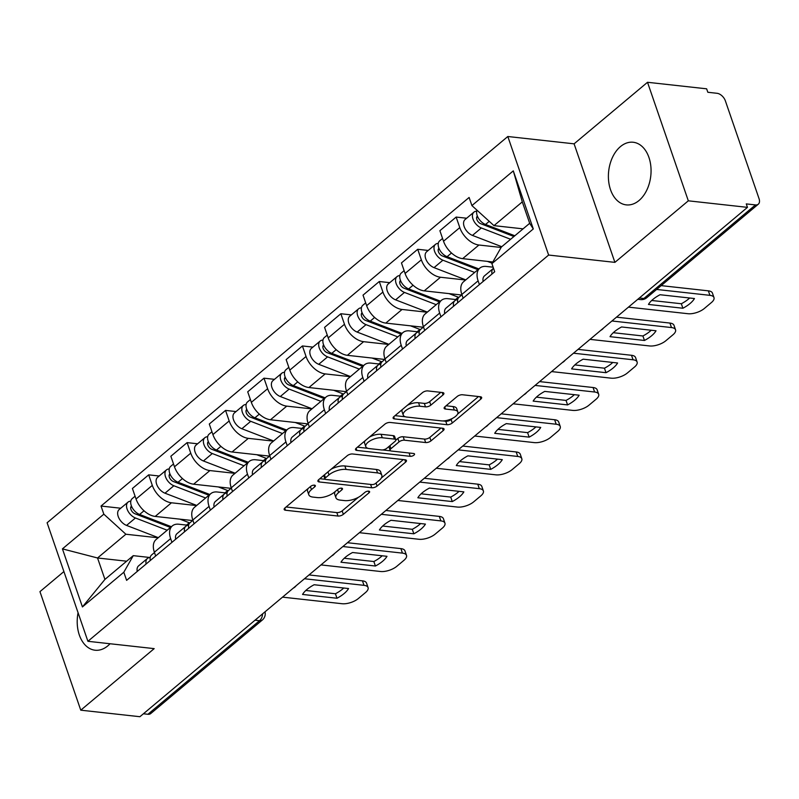 <?xml version="1.0" encoding="UTF-8"?>
<svg xmlns="http://www.w3.org/2000/svg" width="799" height="799" viewBox="0 0 799 799"><rect width="100%" height="100%" fill="white"/><g stroke="black" fill="none" stroke-linecap="round" stroke-linejoin="round"><path stroke-width="1.2" d="M314.426 485.153A2.777 1.179 161 0 0 310.701 486.351L285.003 507.894A3.965 1.688 161 0 0 284.174 509.502A3.965 1.688 161 0 0 285.503 510.241L338.007 516.044A3.965 1.688 161 0 0 343.34 514.336L369.038 492.793A2.777 1.179 161 0 0 369.617 491.665A2.777 1.179 161 0 0 368.689 491.155A2.777 1.179 161 0 0 364.953 492.344L361.627 495.13A12.684 5.403 161 0 1 344.559 500.593L340.184 500.104A12.684 5.403 161 0 1 335.92 497.747A12.684 5.403 161 0 1 338.586 492.584L341.912 489.797A2.777 1.179 161 0 0 342.491 488.668A2.777 1.179 161 0 0 341.563 488.159A2.777 1.179 161 0 0 337.827 489.348L334.501 492.134A12.684 5.403 161 0 1 317.423 497.587L313.048 497.108A12.684 5.403 161 0 1 308.794 494.751A12.684 5.403 161 0 1 311.45 489.587L314.776 486.801A2.777 1.179 161 0 0 315.365 485.672A2.777 1.179 161 0 0 314.426 485.153M620.443 146.607A31.511 21.183 -83.7 0 0 608.608 180.794A31.511 21.183 -83.7 0 0 626.266 204.884A31.511 21.183 -83.7 0 0 639.01 200.529A31.511 21.183 -83.7 0 0 650.845 166.342A31.511 21.183 -83.7 0 0 633.188 142.252A31.511 21.183 -83.7 0 0 620.443 146.607M78.072 612.723A31.511 21.183 -83.7 0 0 95.081 650.216A31.511 21.183 -83.7 0 0 107.825 645.852A31.511 21.183 -83.7 0 0 110.042 643.744M443.046 394.906A3.965 1.688 161 0 0 443.884 393.288A3.965 1.688 161 0 0 442.546 392.549L427.815 390.921A3.965 1.688 161 0 0 422.481 392.629L393.947 416.549A3.965 1.688 161 0 0 393.118 418.167A3.965 1.688 161 0 0 394.446 418.906L446.951 424.708A3.965 1.688 161 0 0 452.284 423.001L480.828 399.081A3.965 1.688 161 0 0 481.657 397.463A3.965 1.688 161 0 0 480.329 396.733L462.531 394.766A3.965 1.688 161 0 0 457.198 396.464L444.983 406.701A3.965 1.688 161 0 0 444.154 408.319A3.965 1.688 161 0 0 445.482 409.058L454.311 410.027A10.607 4.514 161 0 1 457.867 412.004A10.607 4.514 161 0 1 452.803 418.207A10.607 4.514 161 0 1 441.368 420.873L406.801 417.058A10.607 4.514 161 0 1 403.245 415.09A10.607 4.514 161 0 1 408.299 408.888A10.607 4.514 161 0 1 419.735 406.212L425.497 406.851A3.965 1.688 161 0 0 430.841 405.143L443.046 394.906L442.227 392.519M548.633 255.051L614.9 262.372L688.319 200.819L747.465 207.36L139.905 716.713L80.769 710.181L154.187 648.628L87.91 641.297L548.633 255.051L507.814 136.509L47.101 522.766L87.91 641.297M352.609 453.982A3.965 1.688 161 0 0 347.275 455.68L318.741 479.61A3.965 1.688 161 0 0 317.902 481.218A3.965 1.688 161 0 0 319.24 481.957L371.745 487.76A3.965 1.688 161 0 0 377.078 486.062L405.612 462.132A3.965 1.688 161 0 0 406.451 460.524A3.965 1.688 161 0 0 405.113 459.785L352.609 453.982M356.344 448.079L384.878 424.159A3.965 1.688 161 0 1 390.212 422.451L442.726 428.254A3.965 1.688 161 0 1 444.054 428.993A3.965 1.688 161 0 1 443.215 430.601L431.011 440.848A3.965 1.688 161 0 1 425.667 442.546L404.374 440.199A3.965 1.688 161 0 0 399.041 441.897L390.941 448.688A3.965 1.688 161 0 0 390.112 450.306A3.965 1.688 161 0 0 391.44 451.045L413.612 453.492A2.777 1.179 161 0 1 414.541 454.012A2.777 1.179 161 0 1 413.213 455.63A2.777 1.179 161 0 1 410.227 456.329L356.843 450.426A3.965 1.688 161 0 1 355.515 449.697A3.965 1.688 161 0 1 356.344 448.079M688.319 200.819L647.51 82.287L706.646 88.819L707.834 92.275L717.053 93.293A8.08 4.894 50 0 1 725.372 100.864L759.05 198.671A8.08 4.894 50 0 1 758.301 204.204L646.691 297.767A8.08 4.894 -130 0 1 643.874 298.486L755.484 204.924A8.08 4.894 50 0 0 758.301 204.204M63.9 571.565L39.95 591.64L80.769 710.181M647.51 82.287L574.091 143.83L507.814 136.509M747.465 207.36L746.276 203.905L755.484 204.924M255.021 620.214L259.535 620.713A8.08 4.894 -130 0 0 262.352 619.994L150.741 713.557A8.08 4.894 -130 0 1 147.925 714.276L259.535 620.713A8.08 5.433 -83.7 0 0 262.601 613.852M143.411 713.777L147.925 714.276M171.925 542.361L170.636 538.606A18.587 11.246 -130 0 1 172.364 525.882L156.105 539.515A18.587 11.246 50 0 0 154.377 552.239L155.665 555.994M196.584 505.567L171.455 502.791A18.587 11.246 -130 0 1 152.309 485.383L136.05 499.015A18.587 11.246 50 0 0 155.196 516.424L192.619 520.558M136.05 499.015L132.414 488.479L148.674 474.846L159.181 476.004M172.364 525.882A18.587 11.246 -130 0 1 178.826 524.224L188.214 525.263M152.309 485.383L148.674 474.846M210.357 510.142L209.068 506.386A18.587 11.246 -130 0 1 210.796 493.652L194.537 507.285A18.587 11.246 50 0 0 192.809 520.019L194.097 523.774M197.613 443.785L187.116 442.626L170.856 456.259L174.482 466.796A18.587 11.246 50 0 0 193.628 484.204L231.051 488.339M210.796 493.652A18.587 11.246 -130 0 1 217.268 491.994L226.646 493.033M235.016 473.348L209.887 470.571A18.587 11.246 -130 0 1 190.741 453.163L187.116 442.626M248.799 477.922L247.5 474.167A18.587 11.246 -130 0 1 249.238 461.432L232.968 475.065A18.587 11.246 50 0 0 231.241 487.799L232.539 491.555M236.045 411.565L225.548 410.396L209.288 424.029L212.914 434.576A18.587 11.246 50 0 0 232.06 451.984L269.483 456.119M249.238 461.432A18.587 11.246 -130 0 1 255.7 459.775L265.078 460.813M273.458 441.128L248.319 438.351A18.587 11.246 -130 0 1 229.173 420.943L225.548 410.396M287.231 445.692L285.932 441.937A18.587 11.246 -130 0 1 287.67 429.213L271.41 442.846A18.587 11.246 50 0 0 269.672 455.57L270.971 459.325M274.476 379.335L263.98 378.177L247.72 391.81L251.345 402.346A18.587 11.246 50 0 0 270.491 419.755L307.925 423.899M287.67 429.213A18.587 11.246 -130 0 1 294.132 427.555L303.51 428.594M311.89 408.908L286.751 406.132A18.587 11.246 -130 0 1 267.615 388.714L263.98 378.177M325.662 413.473L324.374 409.717A18.587 11.246 -130 0 1 326.102 396.993L309.842 410.626A18.587 11.246 50 0 0 308.114 423.35L309.403 427.105M312.918 347.116L302.412 345.957L286.152 359.59L289.787 370.127A18.587 11.246 50 0 0 308.923 387.535L346.357 391.67M326.102 396.993A18.587 11.246 -130 0 1 332.564 395.335L341.952 396.374M350.322 376.679L325.193 373.902A18.587 11.246 -130 0 1 306.047 356.494L302.412 345.957M364.094 381.253L362.806 377.498A18.587 11.246 -130 0 1 364.534 364.763L348.274 378.396A18.587 11.246 50 0 0 346.546 391.13L347.835 394.886M351.35 314.896L340.853 313.737L324.584 327.37L328.219 337.907A18.587 11.246 50 0 0 347.365 355.315L384.788 359.45M364.534 364.763A18.587 11.246 -130 0 1 371.006 363.106L380.384 364.144M388.753 344.459L363.625 341.682A18.587 11.246 -130 0 1 344.479 324.274L340.853 313.737M402.536 349.033L401.238 345.278A18.587 11.246 -130 0 1 402.976 332.544L386.706 346.177A18.587 11.246 50 0 0 384.978 358.911L386.277 362.666M389.782 282.676L379.285 281.508L363.026 295.141L366.651 305.687A18.587 11.246 50 0 0 385.797 323.096L423.22 327.23M402.976 332.544A18.587 11.246 -130 0 1 409.438 330.886L418.816 331.925M427.195 312.239L402.057 309.463A18.587 11.246 -130 0 1 382.911 292.054L379.285 281.508M440.968 316.803L439.67 313.048A18.587 11.246 -130 0 1 441.408 300.324L425.148 313.957A18.587 11.246 50 0 0 423.41 326.681L424.708 330.436M428.214 250.447L417.717 249.288L401.458 262.921L405.083 273.458A18.587 11.246 50 0 0 424.229 290.866L461.662 295.011M441.408 300.324A18.587 11.246 -130 0 1 447.869 298.666L457.248 299.705M465.627 280.02L440.489 277.243A18.587 11.246 -130 0 1 421.343 259.825L417.717 249.288M479.4 284.584L478.112 280.829A18.587 11.246 -130 0 1 479.839 268.104L463.58 281.737A18.587 11.246 50 0 0 461.842 294.461L463.14 298.217M466.656 218.227L456.149 217.068L439.889 230.701L443.525 241.238A18.587 11.246 50 0 0 462.661 258.646L492.843 261.982M479.839 268.104A18.587 11.246 -130 0 1 486.301 266.447L493.123 267.196M501.113 247.47L478.931 245.013A18.587 11.246 -130 0 1 459.785 227.605L456.149 217.068M158.152 537.797L125.882 534.231L97.548 557.982L104.929 579.405L133.263 555.655L149.783 557.482M126.651 561.198L97.548 557.982L62.432 548.873L103.83 514.166L125.882 534.231M133.263 555.655L123.815 572.234L82.427 606.93L62.432 548.873M471.909 205.583L513.298 170.876L533.293 228.943L491.904 263.64L501.343 247.061L529.677 223.311L522.296 201.887L493.972 225.638L471.909 205.583L469.113 197.463L101.034 506.047L103.83 514.166M123.815 572.234L126.612 580.354L494.701 271.76L491.904 263.64M614.9 262.372L574.091 143.83M493.972 225.638L523.065 228.854M120.739 508.224L101.034 506.047M82.427 606.93L104.929 579.405M529.677 223.311L533.293 228.943M522.296 201.887L513.298 170.876M308.124 488.509A12.684 5.403 161 0 0 307.605 491.295L308.794 494.751M335.25 491.505A12.684 5.403 161 0 0 334.731 494.291L335.92 497.747M286.082 506.985L336.818 512.588A3.965 1.688 161 0 0 342.152 510.881L358.272 497.377M381.303 478.062L403.335 459.585M319.82 478.701L325.203 479.29M325.483 477.832A2.777 1.179 161 0 0 324.903 478.961A2.777 1.179 161 0 0 325.832 479.47L371.925 484.574A2.777 1.179 161 0 0 375.66 483.375L379.165 480.439A12.684 5.403 161 0 0 381.822 475.275A12.684 5.403 161 0 0 377.567 472.918L346.057 469.432A12.684 5.403 161 0 0 328.988 474.886L325.483 477.832L324.444 474.826M323.695 475.455A2.777 1.179 161 0 0 323.705 475.505L324.903 478.961M381.822 475.275L380.634 471.819A12.684 5.403 161 0 0 376.379 469.462L377.567 472.918M331.156 469.193A12.684 5.403 161 0 1 344.868 465.977L376.379 469.462M440.948 428.064L429.822 437.393L431.011 440.848M395.825 440.139L397.852 438.441A3.965 1.688 161 0 1 403.185 436.743L424.479 439.09A3.965 1.688 161 0 0 429.822 437.393M388.883 446.541A3.965 1.688 161 0 0 388.923 446.851L390.112 450.306M390.661 450.846L382.541 449.947M367.979 448.339L357.423 447.17M382.282 437.752A10.607 4.514 161 0 0 370.846 440.429A10.607 4.514 161 0 0 365.782 446.631A10.607 4.514 161 0 0 369.338 448.599L381.523 449.947A3.965 1.688 161 0 0 386.856 448.239L394.956 441.447A3.965 1.688 161 0 0 395.795 439.84A3.965 1.688 161 0 0 394.456 439.1L382.282 437.752L381.093 434.296A10.607 4.514 161 0 0 369.478 437.063M365.083 440.748A10.607 4.514 161 0 0 364.594 443.175L365.782 446.631M395.795 439.84L394.596 436.384A3.965 1.688 161 0 0 393.268 435.645L394.456 439.1M381.093 434.296L393.268 435.645M407.39 405.283A10.607 4.514 161 0 1 418.546 402.756L424.309 403.395A3.965 1.688 161 0 0 429.642 401.687L440.778 392.359M402.376 409.488A10.607 4.514 161 0 0 402.047 411.635L403.245 415.09M457.867 412.004L456.678 408.549A10.607 4.514 161 0 0 453.113 406.571L454.311 410.027M446.072 405.792L453.113 406.571M442.966 420.943L445.762 421.253A3.965 1.688 161 0 0 451.095 419.545L452.524 418.346M457.537 414.152L478.551 396.534M395.036 415.64L405.433 416.798M189.792 522.955A24.24 14.672 -130 0 1 189.293 522.766L179.945 519.16M171.376 526.711L139.615 514.466A10.097 6.112 -130 0 1 131.795 506.816A10.097 6.112 -130 0 1 132.215 498.606L135.081 496.209M141.014 515.005L137.058 514.566M170.487 527.46L134.951 513.757A4.844 2.936 -130 0 1 131.196 510.082A4.844 2.936 -130 0 1 131.406 506.147A4.844 2.936 -130 0 1 131.475 506.087M167.181 530.226L135.43 517.982A10.097 6.112 -130 0 1 127.61 510.331A10.097 6.112 -130 0 1 128.03 502.122A10.097 6.112 -130 0 1 130.806 501.183M158.312 537.657L126.562 525.412A10.097 6.112 -130 0 1 118.741 517.762A10.097 6.112 -130 0 1 119.161 509.552L128.03 502.122M150.232 557.372L149.083 557.642A10.097 6.112 50 0 0 147.425 558.451A10.097 6.112 50 0 0 146.107 564.014M147.425 558.451L138.557 565.892A10.097 6.112 50 0 0 137.238 571.445M305.807 590.481L335.43 593.757A25.248 10.747 -19 0 0 343.76 588.004M309.023 574.94L362.456 580.843A12.115 5.164 -19 0 1 366.531 583.1L368.069 587.585A12.115 5.164 161 0 0 364.004 585.337L362.456 580.843M154.477 552.538L151.61 554.945A10.097 6.112 50 0 0 150.292 560.499M336.978 598.251A25.248 10.747 -19 0 0 348.554 588.543L314.137 584.738A25.248 10.747 -19 0 0 302.551 594.446L336.978 598.251L335.43 593.757M282.536 597.143L342.082 603.724A12.115 5.164 161 0 0 358.391 598.511L365.533 592.518A12.115 5.164 161 0 0 368.069 587.585M304.469 578.756L364.004 585.337M228.224 490.736A24.24 14.672 -130 0 1 227.725 490.546L218.377 486.941M209.807 494.491L178.057 482.246A10.097 6.112 -130 0 1 170.237 474.596A10.097 6.112 -130 0 1 170.646 466.386L173.513 463.989M179.445 482.786L175.49 482.346M208.919 495.24L173.393 481.537A4.844 2.936 -130 0 1 169.638 477.862A4.844 2.936 -130 0 1 169.837 473.927A4.844 2.936 -130 0 1 169.917 473.857M205.613 497.997L173.862 485.752A10.097 6.112 -130 0 1 166.042 478.112A10.097 6.112 -130 0 1 166.462 469.902A10.097 6.112 -130 0 1 169.238 468.963M196.744 505.437L164.993 493.193A10.097 6.112 -130 0 1 157.173 485.542A10.097 6.112 -130 0 1 157.593 477.333L166.462 469.902M266.656 458.506A24.24 14.672 -130 0 1 266.167 458.326L256.809 454.721M248.239 462.271L216.489 450.027A10.097 6.112 -130 0 1 208.669 442.376A10.097 6.112 -130 0 1 209.088 434.167L211.945 431.76M217.877 450.556L213.922 450.127M247.35 463.011L211.825 449.308A4.844 2.936 -130 0 1 208.07 445.642A4.844 2.936 -130 0 1 208.269 441.697A4.844 2.936 -130 0 1 208.349 441.637M244.055 465.777L212.294 453.532A10.097 6.112 -130 0 1 204.474 445.882A10.097 6.112 -130 0 1 204.894 437.672A10.097 6.112 -130 0 1 207.67 436.733M235.186 473.218L203.425 460.973A10.097 6.112 -130 0 1 195.605 453.323A10.097 6.112 -130 0 1 196.025 445.113L204.894 437.672M188.664 525.153L187.525 525.422A10.097 6.112 50 0 0 185.857 526.231A10.097 6.112 50 0 0 184.539 531.794M185.857 526.231L176.988 533.662A10.097 6.112 50 0 0 175.67 539.225M344.239 558.261L373.862 561.527A25.248 10.747 -19 0 0 382.192 555.784M347.455 542.711L400.898 548.623A12.115 5.164 -19 0 1 404.963 550.871L406.511 555.365A12.115 5.164 161 0 0 402.436 553.118L400.898 548.623M192.909 520.319L190.042 522.716A10.097 6.112 50 0 0 188.724 528.279M375.41 566.022A25.248 10.747 -19 0 0 386.986 556.314L352.569 552.509A25.248 10.747 -19 0 0 340.983 562.216L375.41 566.022L373.862 561.527M320.978 564.913L380.514 571.495A12.115 5.164 161 0 0 396.823 566.291L403.964 560.299A12.115 5.164 161 0 0 406.511 555.365M342.901 546.536L402.436 553.118M227.096 492.933L225.957 493.193A10.097 6.112 50 0 0 224.289 494.012A10.097 6.112 50 0 0 222.971 499.565M224.289 494.012L215.42 501.442A10.097 6.112 50 0 0 214.102 507.005M382.671 526.032L412.294 529.308A25.248 10.747 -19 0 0 420.624 523.565M385.887 510.491L439.33 516.404A12.115 5.164 -19 0 1 443.395 518.651L444.943 523.145A12.115 5.164 161 0 0 440.878 520.898L439.33 516.404M231.34 488.099L228.484 490.496A10.097 6.112 50 0 0 227.166 496.059M413.842 533.802A25.248 10.747 -19 0 0 425.428 524.094L391.001 520.289A25.248 10.747 -19 0 0 379.425 529.997L413.842 533.802L412.294 529.308M359.41 532.693L418.946 539.275A12.115 5.164 161 0 0 435.255 534.062L442.396 528.079A12.115 5.164 161 0 0 444.943 523.145M381.333 514.306L440.878 520.898M305.098 426.286A24.24 14.672 -130 0 1 304.599 426.097L295.25 422.491M286.671 430.042L254.921 417.797A10.097 6.112 -130 0 1 247.101 410.157A10.097 6.112 -130 0 1 247.52 401.947L250.387 399.54M256.319 418.336L252.364 417.897M285.782 430.791L250.257 417.088A4.844 2.936 -130 0 1 246.501 413.423A4.844 2.936 -130 0 1 246.701 409.478A4.844 2.936 -130 0 1 246.781 409.418M282.486 433.557L250.736 421.313A10.097 6.112 -130 0 1 242.916 413.662A10.097 6.112 -130 0 1 243.325 405.453A10.097 6.112 -130 0 1 246.112 404.514M273.618 440.988L241.867 428.743A10.097 6.112 -130 0 1 234.047 421.103A10.097 6.112 -130 0 1 234.457 412.893L243.325 405.453M343.53 394.067A24.24 14.672 -130 0 1 343.031 393.877L333.682 390.272M325.103 397.822L293.353 385.577A10.097 6.112 -130 0 1 285.533 377.927A10.097 6.112 -130 0 1 285.952 369.717L288.819 367.32M294.751 386.117L290.796 385.677M324.214 398.571L288.689 384.868A4.844 2.936 -130 0 1 284.933 381.193A4.844 2.936 -130 0 1 285.133 377.258A4.844 2.936 -130 0 1 285.213 377.198M320.918 401.338L289.168 389.093A10.097 6.112 -130 0 1 281.348 381.443A10.097 6.112 -130 0 1 281.767 373.233A10.097 6.112 -130 0 1 284.544 372.294M312.049 408.768L280.299 396.524A10.097 6.112 -130 0 1 272.479 388.873A10.097 6.112 -130 0 1 272.898 380.664L281.767 373.233M381.962 361.847A24.24 14.672 -130 0 1 381.463 361.657L372.114 358.052M363.545 365.602L331.785 353.358A10.097 6.112 -130 0 1 323.965 345.707A10.097 6.112 -130 0 1 324.384 337.498L327.25 335.101M333.183 353.897L329.228 353.458M362.656 366.351L327.121 352.649A4.844 2.936 -130 0 1 323.375 348.973A4.844 2.936 -130 0 1 323.575 345.038A4.844 2.936 -130 0 1 323.655 344.968M359.35 369.108L327.6 356.863A10.097 6.112 -130 0 1 319.78 349.223A10.097 6.112 -130 0 1 320.199 341.013A10.097 6.112 -130 0 1 322.976 340.074M350.481 376.549L318.731 364.304A10.097 6.112 -130 0 1 310.911 356.654A10.097 6.112 -130 0 1 311.33 348.444L320.199 341.013M265.528 460.713L264.389 460.973A10.097 6.112 50 0 0 262.731 461.782A10.097 6.112 50 0 0 261.403 467.345M262.731 461.782L253.852 469.223A10.097 6.112 50 0 0 252.534 474.786M421.103 493.812L450.726 497.088A25.248 10.747 -19 0 0 459.055 491.345M424.319 478.271L477.762 484.174A12.115 5.164 -19 0 1 481.827 486.431L483.375 490.926A12.115 5.164 161 0 0 479.31 488.668L477.762 484.174M269.782 455.869L266.916 458.276A10.097 6.112 50 0 0 265.598 463.829M452.274 501.582A25.248 10.747 -19 0 0 463.859 491.874L429.433 488.069A25.248 10.747 -19 0 0 417.857 497.777L452.274 501.582L450.726 497.088M397.842 500.474L457.378 507.055A12.115 5.164 161 0 0 473.687 501.842L480.838 495.849A12.115 5.164 161 0 0 483.375 490.926M419.765 482.087L479.31 488.668M303.97 428.484L302.821 428.753A10.097 6.112 50 0 0 301.163 429.562A10.097 6.112 50 0 0 299.845 435.125M301.163 429.562L292.294 437.003A10.097 6.112 50 0 0 290.976 442.556M459.545 461.592L489.168 464.868A25.248 10.747 -19 0 0 497.497 459.115M462.761 446.052L516.194 451.954A12.115 5.164 -19 0 1 520.269 454.212L521.807 458.696A12.115 5.164 161 0 0 517.742 456.449L516.194 451.954M308.214 423.65L305.348 426.057A10.097 6.112 50 0 0 304.029 431.61M490.716 469.363A25.248 10.747 -19 0 0 502.291 459.655L467.864 455.849A25.248 10.747 -19 0 0 456.289 465.557L490.716 469.363L489.168 464.868M436.274 468.254L495.819 474.836A12.115 5.164 161 0 0 512.119 469.622L519.27 463.63A12.115 5.164 161 0 0 521.807 458.696M458.207 449.867L517.742 456.449M342.401 396.264L341.253 396.534A10.097 6.112 50 0 0 339.595 397.343A10.097 6.112 50 0 0 338.277 402.906M339.595 397.343L330.726 404.773A10.097 6.112 50 0 0 329.408 410.336M497.977 429.373L527.6 432.639A25.248 10.747 -19 0 0 535.929 426.896M501.193 413.822L554.636 419.735A12.115 5.164 -19 0 1 558.701 421.982L560.249 426.476A12.115 5.164 161 0 0 556.174 424.229L554.636 419.735M346.646 391.43L343.78 393.827A10.097 6.112 50 0 0 342.461 399.39M529.148 437.133A25.248 10.747 -19 0 0 540.723 427.425L506.306 423.62A25.248 10.747 -19 0 0 494.721 433.328L529.148 437.133L527.6 432.639M474.706 436.024L534.251 442.606A12.115 5.164 161 0 0 550.561 437.403L557.702 431.41A12.115 5.164 161 0 0 560.249 426.476M496.638 417.647L556.174 424.229M420.394 329.617A24.24 14.672 -130 0 1 419.904 329.438L410.546 325.832M401.977 333.383L370.227 321.138A10.097 6.112 -130 0 1 362.406 313.488A10.097 6.112 -130 0 1 362.816 305.278L365.682 302.871M371.615 321.667L367.66 321.238M401.088 334.122L365.562 320.419A4.844 2.936 -130 0 1 361.807 316.754A4.844 2.936 -130 0 1 362.007 312.808A4.844 2.936 -130 0 1 362.087 312.749M397.792 336.888L366.032 324.644A10.097 6.112 -130 0 1 358.212 316.993A10.097 6.112 -130 0 1 358.631 308.784A10.097 6.112 -130 0 1 361.408 307.845M388.923 344.329L357.163 332.084A10.097 6.112 -130 0 1 349.343 324.434A10.097 6.112 -130 0 1 349.762 316.224L358.631 308.784M380.833 364.044L379.695 364.304A10.097 6.112 50 0 0 378.027 365.123A10.097 6.112 50 0 0 376.709 370.676M378.027 365.123L369.158 372.554A10.097 6.112 50 0 0 367.84 378.117M536.409 397.143L566.032 400.419A25.248 10.747 -19 0 0 574.361 394.676M539.625 381.602L593.068 387.515A12.115 5.164 -19 0 1 597.133 389.762L598.681 394.257A12.115 5.164 161 0 0 594.616 392.009L593.068 387.515M385.078 359.21L382.222 361.607A10.097 6.112 50 0 0 380.903 367.17M567.58 404.913A25.248 10.747 -19 0 0 579.155 395.205L544.738 391.4A25.248 10.747 -19 0 0 533.163 401.108L567.58 404.913L566.032 400.419M513.148 403.805L572.683 410.386A12.115 5.164 161 0 0 588.993 405.173L596.134 399.19A12.115 5.164 161 0 0 598.681 394.257M535.07 385.418L594.616 392.009M458.836 297.398A24.24 14.672 -130 0 1 458.336 297.208L448.988 293.603M440.409 301.153L408.659 288.908A10.097 6.112 -130 0 1 400.838 281.268A10.097 6.112 -130 0 1 401.258 273.058L404.114 270.651M410.047 289.448L406.092 289.008M439.52 301.902L403.994 288.199A4.844 2.936 -130 0 1 400.239 284.534A4.844 2.936 -130 0 1 400.439 280.589A4.844 2.936 -130 0 1 400.519 280.529M436.224 304.669L404.474 292.424A10.097 6.112 -130 0 1 396.654 284.774A10.097 6.112 -130 0 1 397.063 276.564A10.097 6.112 -130 0 1 399.85 275.625M427.355 312.099L395.605 299.855A10.097 6.112 -130 0 1 387.785 292.214A10.097 6.112 -130 0 1 388.194 284.005L397.063 276.564M419.265 331.825L418.127 332.084A10.097 6.112 50 0 0 416.459 332.893A10.097 6.112 50 0 0 415.14 338.456M416.459 332.893L407.59 340.334A10.097 6.112 50 0 0 406.272 345.897M574.841 364.923L604.463 368.199A25.248 10.747 -19 0 0 612.793 362.456M578.057 349.383L631.5 355.285A12.115 5.164 -19 0 1 635.565 357.543L637.113 362.037A12.115 5.164 161 0 0 633.048 359.78L631.5 355.285M423.52 326.981L420.654 329.388A10.097 6.112 50 0 0 419.335 334.941M606.012 372.694A25.248 10.747 -19 0 0 617.597 362.986L583.17 359.18A25.248 10.747 -19 0 0 571.595 368.888L606.012 372.694L604.463 368.199M551.58 371.585L611.115 378.167A12.115 5.164 161 0 0 627.425 372.953L634.576 366.961A12.115 5.164 161 0 0 637.113 362.037M573.502 353.198L633.048 359.78M478.841 268.933L447.09 256.689A10.097 6.112 -130 0 1 439.27 249.038A10.097 6.112 -130 0 1 439.69 240.829L442.556 238.432M492.144 263.211L487.42 261.383M448.489 257.228L444.534 256.789M477.952 269.682L442.426 255.98A4.844 2.936 -130 0 1 438.671 252.304A4.844 2.936 -130 0 1 438.871 248.369A4.844 2.936 -130 0 1 438.951 248.309M474.656 272.449L442.906 260.204A10.097 6.112 -130 0 1 435.085 252.554A10.097 6.112 -130 0 1 435.505 244.344A10.097 6.112 -130 0 1 438.281 243.405M465.787 279.88L434.037 267.635A10.097 6.112 -130 0 1 426.217 259.985A10.097 6.112 -130 0 1 426.636 251.775L435.505 244.344M457.707 299.595L456.559 299.865A10.097 6.112 50 0 0 454.901 300.674A10.097 6.112 50 0 0 453.582 306.237M454.901 300.674L446.032 308.114A10.097 6.112 50 0 0 444.713 313.667M613.282 332.704L642.905 335.979A25.248 10.747 -19 0 0 651.235 330.227M616.498 317.163L669.932 323.066A12.115 5.164 -19 0 1 673.996 325.323L675.545 329.807A12.115 5.164 161 0 0 671.48 327.56L669.932 323.066M461.952 294.761L459.085 297.168A10.097 6.112 50 0 0 457.767 302.721M644.453 340.474A25.248 10.747 -19 0 0 656.029 330.766L621.602 326.961A25.248 10.747 -19 0 0 610.027 336.669L644.453 340.474L642.905 335.979M590.012 339.365L649.557 345.947A12.115 5.164 161 0 0 665.857 340.734L673.008 334.741A12.115 5.164 161 0 0 675.545 329.807M611.944 320.978L671.48 327.56M514.826 235.765L485.522 224.469A10.097 6.112 -130 0 1 476.993 210.207M486.921 225.008L482.966 224.569M513.937 236.514L480.858 223.76A4.844 2.936 -130 0 1 477.113 220.085A4.844 2.936 -130 0 1 477.313 216.149A4.844 2.936 -130 0 1 477.393 216.08M510.631 239.281L481.338 227.975A10.097 6.112 -130 0 1 473.517 220.334A10.097 6.112 -130 0 1 473.937 212.125A10.097 6.112 -130 0 1 476.713 211.186M501.762 246.711L472.469 235.415A10.097 6.112 -130 0 1 464.648 227.765A10.097 6.112 -130 0 1 465.068 219.555L473.937 212.125M493.512 268.314A10.097 6.112 50 0 0 493.333 268.454A10.097 6.112 50 0 0 492.014 274.017M493.333 268.454L484.464 275.885A10.097 6.112 50 0 0 483.145 281.448M651.714 300.484L681.337 303.75A25.248 10.747 -19 0 0 689.667 298.007M661.173 285.633L708.363 290.846A12.115 5.164 -19 0 1 712.438 293.093L713.986 297.588A12.115 5.164 161 0 0 709.911 295.34L708.363 290.846M682.885 308.244A25.248 10.747 -19 0 0 694.461 298.536L660.044 294.731A25.248 10.747 -19 0 0 648.458 304.439L682.885 308.244L681.337 303.75M628.443 307.136L687.989 313.717A12.115 5.164 161 0 0 704.299 308.514L711.44 302.521A12.115 5.164 161 0 0 713.986 297.588M656.618 289.448L709.911 295.34M421.343 259.825L405.083 273.458M382.911 292.054L366.651 305.687M344.479 324.274L328.219 337.907M306.047 356.494L289.787 370.127M267.615 388.714L251.345 402.346M229.173 420.943L212.914 434.576M190.741 453.163L174.482 466.796M459.785 227.605L443.525 241.238M478.931 245.013L462.661 258.646M440.489 277.243L424.229 290.866M439.67 313.048L423.41 326.681M402.057 309.463L385.797 323.096M401.238 345.278L384.978 358.911M363.625 341.682L347.365 355.315M362.806 377.498L346.546 391.13M325.193 373.902L308.923 387.535M324.374 409.717L308.114 423.35M286.751 406.132L270.491 419.755M285.932 441.937L269.672 455.57M248.319 438.351L232.06 451.984M247.5 474.167L231.241 487.799M209.887 470.571L193.628 484.204M209.068 506.386L192.809 520.019M171.455 502.791L155.196 516.424M170.636 538.606L154.377 552.239M478.112 280.829L461.842 294.461M639.36 297.987L643.874 298.486A8.08 5.433 -83.7 0 1 640.608 299.605A8.08 8.08 0 0 0 646.691 297.767M310.421 486.581L311.45 489.587M341.333 488.139L341.912 489.797M337.548 489.577L338.586 492.584M368.469 491.135L369.038 492.793M342.152 510.881L343.34 514.336M336.818 512.588L338.007 516.044M284.764 508.104L285.503 510.241M314.207 485.143L314.776 486.801M404.793 459.745L405.612 462.132M376.039 483.045L377.078 486.062M370.596 484.424L371.745 487.76M318.501 479.819L319.24 481.957M344.868 465.977L346.057 469.432M327.95 471.879L328.988 474.886M442.396 428.224L443.215 430.601M424.479 439.09L425.667 442.546M403.185 436.743L404.374 440.199M397.852 438.441L399.041 441.897M389.902 445.682L390.941 448.688M409.078 452.993L410.227 456.329M356.104 448.299L356.843 450.426M429.642 401.687L430.841 405.143M424.309 403.395L425.497 406.851M418.546 402.756L419.735 406.212M444.743 406.921L445.482 409.058M479.999 396.694L480.828 399.081M451.095 419.545L452.284 423.001M445.762 421.253L446.951 424.708M393.707 416.768L394.446 418.906M186.547 525.073L189.293 522.766M139.615 514.466L144.01 510.781M130.676 507.735L131.785 506.796M126.562 525.412L135.43 517.982M224.978 492.853L227.725 490.546M178.057 482.246L182.442 478.561M169.118 475.505L170.227 474.576M164.993 493.193L173.862 485.752M263.41 460.633L266.167 458.326M216.489 450.027L220.884 446.341M207.55 443.285L208.659 442.356M203.425 460.973L212.294 453.532M301.852 428.404L304.599 426.097M254.921 417.797L259.315 414.122M245.982 411.066L247.091 410.137M241.867 428.743L250.736 421.313M340.284 396.184L343.031 393.877M293.353 385.577L297.747 381.892M284.414 378.846L285.523 377.907M280.299 396.524L289.168 389.093M378.716 363.964L381.463 361.657M331.785 353.358L336.179 349.672M322.856 346.616L323.965 345.687M318.731 364.304L327.6 356.863M417.148 331.745L419.904 329.438M370.227 321.138L374.621 317.453M361.288 314.397L362.396 313.468M357.163 332.084L366.032 324.644M455.58 299.515L458.336 297.208M408.659 288.908L413.053 285.233M399.72 282.177L400.828 281.248M395.605 299.855L404.474 292.424M447.09 256.689L451.485 253.003M438.152 249.957L439.26 249.018M434.037 267.635L442.906 260.204M485.522 224.469L489.248 221.343M476.594 217.727L477.702 216.799M472.469 235.415L481.338 227.975M293.273 588.144A8.08 8.08 0 0 0 296.129 585.747M331.705 555.924A8.08 8.08 0 0 0 334.561 553.527M370.137 523.695A8.08 8.08 0 0 0 372.993 521.308M408.569 491.475A8.08 8.08 0 0 0 411.425 489.078M447.011 459.255A8.08 8.08 0 0 0 449.867 456.858M485.442 427.036A8.08 8.08 0 0 0 488.299 424.639M523.874 394.806A8.08 8.08 0 0 0 526.731 392.419M562.306 362.586A8.08 8.08 0 0 0 565.163 360.189M600.748 330.367A8.08 8.08 0 0 0 603.595 327.97M637.802 299.295L640.608 299.605M262.352 619.994A8.08 8.08 0 0 0 264.998 611.844"/></g></svg>
